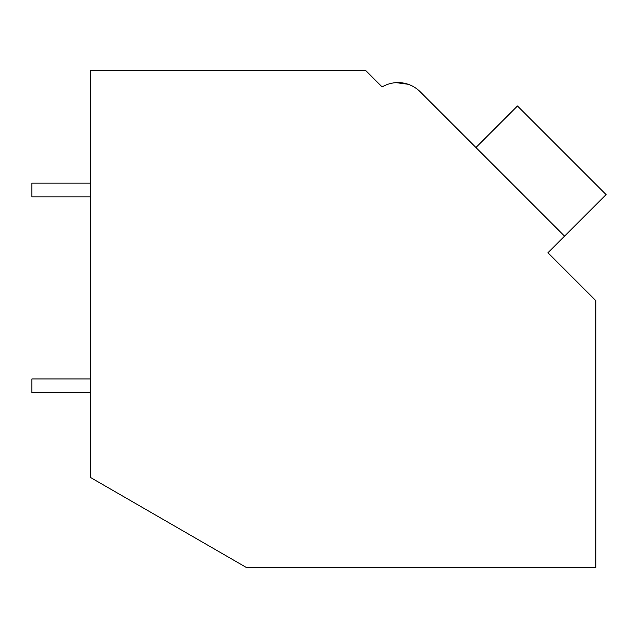 <?xml version="1.0" encoding="UTF-8"?>
<svg xmlns="http://www.w3.org/2000/svg" width="638" height="638" viewBox="0 0 638 638"><rect width="100%" height="100%" fill="white"/><g stroke="black" fill="none" stroke-linecap="round" stroke-linejoin="round"><path stroke-width="0.96" d="M90.644 70.316L365.502 70.316L382.122 86.935A31.334 31.334 0 0 1 420.187 91.768L564.558 236.148L547.946 252.76L595.844 300.657L595.844 567.684L246.723 567.684L90.644 477.567L90.644 70.316M379.02 83.833L382.122 86.935M408.097 84.248L396.102 82.653M408.145 84.272L396.158 82.645M470.405 141.987L420.187 91.768L470.405 141.987M475.948 147.53L517.482 105.988L606.1 194.606L564.558 236.148M90.644 392.665L31.9 392.665L31.9 378.956L90.644 378.956M90.644 196.847L31.9 196.847L31.9 183.146L90.644 183.146"/></g></svg>
